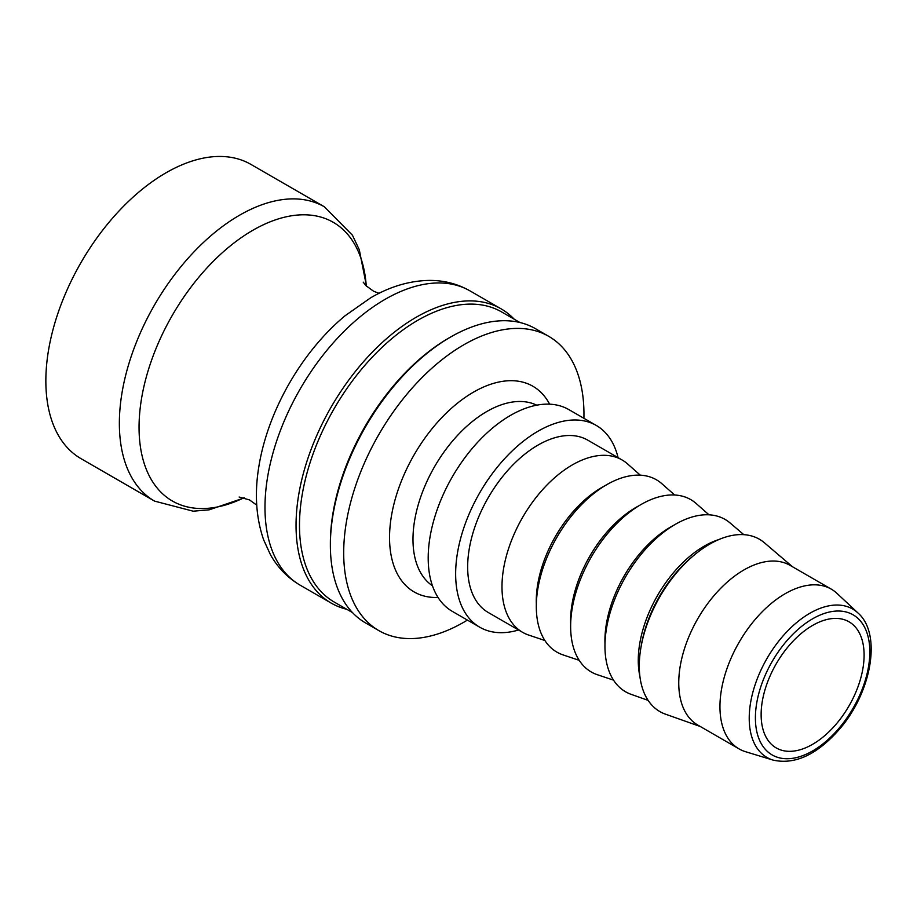 <?xml version="1.0" encoding="UTF-8"?>
<svg xmlns="http://www.w3.org/2000/svg" width="917" height="917" viewBox="0 0 917 917"><rect width="100%" height="100%" fill="white"/><g stroke="black" fill="none" stroke-linecap="round" stroke-linejoin="round"><path stroke-width="1.38" d="M467.406 620.087A169.897 98.085 -60 0 1 378.881 630.632A169.897 98.085 -60 0 1 343.692 552.859A169.897 98.085 -60 0 1 417.854 381.885A169.897 98.085 -60 0 1 548.779 336.367A169.897 98.085 -60 0 1 583.957 414.14A169.897 98.085 -60 0 1 583.911 418.301M346.752 609.278A169.897 98.085 -60 0 1 331.232 603.122A169.897 98.085 -60 0 1 296.042 525.338A169.897 98.085 -60 0 1 370.204 354.363A169.897 98.085 -60 0 1 501.129 308.857A169.897 98.085 -60 0 1 514.219 319.219M154.549 501.106L81.04 458.672A169.897 98.085 -60 0 1 45.85 380.899A169.897 98.085 -60 0 1 120.012 209.924A169.897 98.085 -60 0 1 250.926 164.407L324.435 206.841A169.897 98.085 120 0 0 239.486 215.254A169.897 98.085 120 0 0 119.359 423.333A169.897 98.085 120 0 0 154.549 501.106L193.155 511.182L209.133 509.841L244.335 497.851M773.031 760.09L745.567 751.711A92.227 53.243 -60 0 1 739.045 748.891A92.227 53.243 -60 0 1 719.948 706.663A92.227 53.243 -60 0 1 760.204 613.851A92.227 53.243 -60 0 1 831.272 589.138A92.227 53.243 -60 0 1 836.98 593.379L857.968 612.98A85.694 49.472 120 0 0 809.814 613.29A85.694 49.472 120 0 0 749.223 718.229A85.694 49.472 120 0 0 773.031 760.09C794.798 764.95 816.783 754.829 839.009 729.726C871.322 693.08 882.303 634.094 857.968 612.98M761.133 714.595A72.81 42.033 -60 0 1 792.918 641.315A72.81 42.033 -60 0 1 849.027 621.806A72.81 42.033 -60 0 1 864.101 655.139A72.81 42.033 -60 0 1 832.315 728.419A72.81 42.033 -60 0 1 776.218 747.928A72.81 42.033 -60 0 1 761.133 714.595M579.2 660.32L563.049 654.898A99.506 57.45 -60 0 1 536.307 606.596A99.506 57.45 -60 0 1 583.579 502.55A99.506 57.45 -60 0 1 661.879 483.717L674.648 494.997M544.881 640.502L528.719 635.08A99.506 57.45 -60 0 1 522.598 632.329A99.506 57.45 -60 0 1 501.989 586.777A99.506 57.45 -60 0 1 545.42 486.629A99.506 57.45 -60 0 1 622.104 459.979A99.506 57.45 -60 0 1 627.549 463.899L640.33 475.189M613.53 680.139L597.368 674.717A99.506 57.45 -60 0 1 570.638 626.414A99.506 57.45 -60 0 1 617.909 522.369A99.506 57.45 -60 0 1 696.198 503.536L708.979 514.815M648.124 700.37L631.125 694.341A99.506 57.45 -60 0 1 604.956 646.221A99.506 57.45 -60 0 1 651.884 542.52A99.506 57.45 -60 0 1 730.07 522.954L743.802 534.657M700.313 726.528L665.455 714.16A99.506 57.45 -60 0 1 639.287 666.04A99.506 57.45 -60 0 1 640.926 647.608A99.506 57.45 -60 0 1 694.501 554.819A99.506 57.45 -60 0 1 764.4 542.772L792.54 566.775M352.46 612.567L334.166 602.011A167.467 96.686 -60 0 1 299.481 525.338A167.467 96.686 -60 0 1 372.577 356.816A167.467 96.686 -60 0 1 501.622 311.94L519.928 322.509M330.372 545.157L330.372 543.173A167.467 96.686 -60 0 1 448.78 338.075L450.499 337.089A169.897 98.085 120 0 0 330.372 545.157A169.897 98.085 120 0 0 365.551 622.93L378.881 630.632M548.779 336.367L535.448 328.664A169.897 98.085 120 0 0 450.499 337.089M739.045 748.891L697.86 725.106A92.227 53.243 -60 0 1 678.752 682.89A92.227 53.243 -60 0 1 719.008 590.067A92.227 53.243 -60 0 1 790.087 565.365L831.272 589.138M522.598 632.329L488.268 612.51A99.506 57.45 -60 0 1 467.659 566.958A99.506 57.45 -60 0 1 511.101 466.81A99.506 57.45 -60 0 1 587.786 440.16L622.104 459.979M518.563 630.002A116.493 67.262 -60 0 1 479.774 627.228A116.493 67.262 -60 0 1 455.646 573.893A116.493 67.262 -60 0 1 506.505 456.655A116.493 67.262 -60 0 1 596.279 425.442A116.493 67.262 -60 0 1 618.069 457.64M479.774 627.228L452.322 611.375A116.493 67.262 -60 0 1 428.193 558.04A116.493 67.262 -60 0 1 479.041 440.802A116.493 67.262 -60 0 1 568.815 409.59L596.279 425.442M432.457 585.78A104.366 60.258 -60 0 1 412.982 539.356A104.366 60.258 -60 0 1 486.778 411.538A104.366 60.258 -60 0 1 536.72 405.176M549.627 404.179A118.751 68.569 120 0 0 473.516 392.132A118.751 68.569 120 0 0 389.542 537.568A118.751 68.569 120 0 0 438.039 597.46M385.106 299.332A169.897 98.085 -60 0 1 470.054 290.918C457.434 283.766 443.725 280.27 428.915 280.419C409.188 280.843 389.736 286.666 370.548 297.887L345.09 315.746A159.489 92.078 120 0 0 259.19 464.541C254.353 492.165 255.832 517.268 263.649 539.849L270.458 554.716C277.736 567.657 287.64 577.802 300.157 585.184A169.897 98.085 -60 0 1 264.979 507.399A169.897 98.085 -60 0 1 385.106 299.332M243.991 497.759A160.911 92.904 -60 0 1 139.052 427.368A160.911 92.904 -60 0 1 252.828 230.293A160.911 92.904 -60 0 1 366.261 285.978M812.622 618.803A80.914 46.721 -60 0 1 869.832 651.838A80.914 46.721 -60 0 1 812.622 750.943A80.914 46.721 -60 0 1 755.402 717.908A80.914 46.721 -60 0 1 812.622 618.803M604.727 485.872A92.663 53.495 120 0 0 601.793 487.489A92.663 53.495 120 0 0 536.273 600.979A92.663 53.495 120 0 0 536.342 604.326M639.046 505.691A92.663 53.495 120 0 0 636.123 507.307A92.663 53.495 120 0 0 570.592 620.798A92.663 53.495 120 0 0 570.661 624.145M673.376 525.51A92.663 53.495 120 0 0 670.442 527.126A92.663 53.495 120 0 0 604.922 640.616A92.663 53.495 120 0 0 604.991 643.963M718.768 539.586A93.362 53.908 120 0 0 704.29 546.096A93.362 53.908 120 0 0 638.266 660.435A93.362 53.908 120 0 0 639.871 676.23M640.926 647.608L641.396 644.892A94.715 54.676 -60 0 1 692.392 556.573L694.501 554.819M501.129 308.857L470.054 290.918M331.232 603.122L300.157 585.184M324.435 206.841L352.46 235.245L359.292 249.756L366.513 286.23M379.008 293.337L373.574 291.216L365.917 285.634L363.201 282.138M239.131 497.025L249.527 499.937L256.737 505.129"/></g></svg>
